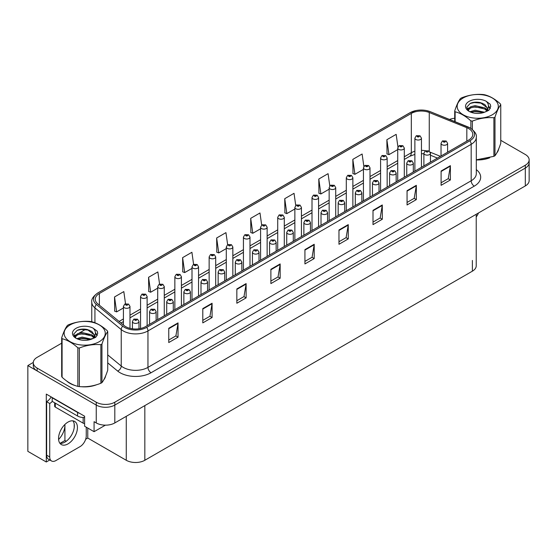 <?xml version="1.0" encoding="UTF-8"?>
<svg xmlns="http://www.w3.org/2000/svg" width="557" height="557" viewBox="0 0 557 557"><rect width="100%" height="100%" fill="white"/><g stroke="black" fill="none" stroke-linecap="round" stroke-linejoin="round"><path stroke-width="0.84" d="M49.796 459.971L46.294 461.997L46.294 394.098L84.608 416.218L84.608 426.223L94.077 431.689L94.077 421.684L96.243 422.937A13.131 7.582 0 0 0 114.812 422.937L525.307 185.941A13.131 7.582 0 0 0 529.15 180.579L529.15 162.714A13.131 7.582 0 0 1 525.307 168.075A13.131 7.582 0 0 0 529.15 162.714L529.15 159.852A13.131 7.582 0 0 0 525.307 154.491L500.757 140.322M105.398 425.158L94.077 431.689M61.681 343.189L37.131 357.364A13.131 7.582 0 0 0 33.288 362.725A13.131 7.582 0 0 0 37.131 368.08L96.243 402.21A13.131 7.582 0 0 0 114.812 402.21L114.812 405.071L525.307 168.075L114.812 405.071A13.131 7.582 0 0 1 96.243 405.071A13.131 7.582 0 0 0 114.812 405.071L114.812 422.937M46.294 461.997L27.85 451.344L27.85 365.58L96.243 405.071L37.131 370.941A13.131 7.582 0 0 1 33.288 365.58L33.288 362.725M33.295 362.433L27.85 365.58M476.228 214.271L476.228 265.807A13.131 7.582 180 0 1 472.385 271.168L144.834 460.277A13.131 7.582 180 0 1 126.265 460.277L87.762 438.053L87.762 428.048M74.206 427.588L74.206 424.072M87.762 438.053L85.66 439.264M60.01 443.358L64.925 440.517L66.199 441.255M58.596 439.473A14.009 8.083 120 0 0 64.925 425.151L64.487 424.9M64.925 440.517L64.925 425.151M66.729 381.023A21.006 12.129 0 0 0 69.848 383.32A21.006 12.129 0 0 0 75.453 385.639M468.702 128.604A14.009 8.083 180 0 1 472.802 134.321A14.009 8.083 180 0 1 468.702 140.037L145.481 326.646A14.009 8.083 180 0 1 124.107 325.567L97.802 303.878A14.009 8.083 180 0 1 95.268 299.241A14.009 8.083 180 0 1 99.369 293.518L411.324 113.412A14.009 8.083 180 0 1 429.259 112.507L466.829 127.699A14.009 8.083 180 0 1 468.702 128.604M469.941 127.887A15.756 9.1 0 0 0 467.838 126.871L430.269 111.679A15.756 9.1 0 0 0 426.481 110.558A15.756 9.1 0 0 0 415.975 110.558A15.756 9.1 0 0 0 410.084 112.702L98.129 292.808A15.756 9.1 0 0 0 96.368 304.456L122.672 326.144A15.756 9.1 0 0 0 146.721 327.363L469.941 140.754A15.756 9.1 0 0 0 469.941 127.887M168.757 328.254L168.757 342.548L178.038 337.187L178.038 322.893L168.757 328.254M168.757 340.014L175.908 335.885L178.003 323.373A3.502 2.019 -120 0 0 178.038 322.893M175.845 335.92L178.038 337.187M202.797 308.599L202.797 322.893L212.085 317.532L212.085 303.238L202.797 308.599M202.797 320.359L209.947 316.23L212.043 303.718A3.502 2.019 -120 0 0 212.085 303.238M209.885 316.265L212.085 317.532M236.843 288.944L236.843 303.238L246.124 297.884L246.124 283.59L236.843 288.944M236.843 300.703L243.994 296.575L246.09 284.063A3.502 2.019 -120 0 0 246.124 283.59M243.931 296.609L246.124 297.884M270.883 269.296L270.883 283.59L280.164 278.228L280.164 263.934L270.883 269.296M270.883 281.048L278.034 276.92L280.129 264.408A3.502 2.019 -120 0 0 280.164 263.934M277.971 276.961L280.164 278.228M441.095 171.02L441.095 185.314L450.383 179.953L450.383 165.659L441.095 171.02M441.095 182.78L448.246 178.651L450.341 166.132A3.502 2.019 -120 0 0 450.383 165.659M448.183 178.686L450.383 179.953M407.056 190.675L407.056 204.969L416.337 199.608L416.337 185.314L407.056 190.675M407.056 202.435L414.206 198.306L416.302 185.787A3.502 2.019 -120 0 0 416.337 185.314M414.143 198.341L416.337 199.608M373.009 210.33L373.009 224.624L382.297 219.263L382.297 204.969L373.009 210.33M373.009 222.09L380.159 217.961L382.255 205.442A3.502 2.019 -120 0 0 382.297 204.969M380.097 217.996L382.297 219.263M338.969 229.985L338.969 244.279L348.25 238.918L348.25 224.624L338.969 229.985M338.969 241.745L346.12 237.616L348.216 225.098A3.502 2.019 -120 0 0 348.25 224.624M346.057 237.651L348.25 238.918M304.923 249.64L304.923 263.934L314.211 258.573L314.211 244.279L304.923 249.64M304.923 261.393L312.073 257.271L314.169 244.753A3.502 2.019 -120 0 0 314.211 244.279M312.011 257.306L314.211 258.573M476.305 159.929A21.006 12.129 0 0 0 489.707 157.798M496.802 152.924A21.006 12.129 0 0 0 498.633 149.067M81.113 386.697A21.006 12.129 0 0 0 96.674 384.713M103.769 379.839A21.006 12.129 0 0 0 105.6 375.989M114.812 402.21L525.307 165.213A13.131 7.582 0 0 0 529.15 159.852M454.721 118.251A13.131 7.582 0 0 0 449.527 119.456M85.827 329.25L79.157 333.1M193.599 264.38L191.907 252.279L182.619 257.64L182.773 271.851M159.567 284.063L157.861 271.934L148.58 277.295L148.726 291.506M125.527 303.774L123.821 291.59L114.533 296.951L114.686 311.161M295.739 205.484L294.033 193.321L284.745 198.682L284.899 212.885M329.793 185.934L328.073 173.666L318.792 179.027L318.938 193.23M363.86 166.439L362.12 154.011L352.832 159.372L352.985 173.582M397.942 147.041L396.159 134.355L386.878 139.716L387.024 153.927M227.646 244.718L225.947 232.631L216.659 237.985L216.812 252.196M261.686 225.084L259.987 212.976L250.706 218.337L250.852 232.541M250.706 218.337L252.801 233.272L260.579 228.781M252.801 233.272L250.706 232.485M284.745 198.682L286.841 213.616L294.862 208.986M286.841 213.616L284.745 212.83M318.792 179.027L320.888 193.961L329.152 189.185M320.888 193.961L318.792 193.175M352.832 159.372L354.927 174.306L363.442 169.391M354.927 174.306L352.832 173.526M386.878 139.716L388.974 154.651L397.733 149.589M388.974 154.651L386.878 153.871M216.659 237.985L218.755 252.927L226.288 248.575M218.755 252.927L216.659 252.14M182.619 257.64L184.715 272.575L191.998 268.377M184.715 272.575L182.619 271.795M148.58 277.295L150.675 292.23L157.708 288.171M150.675 292.23L148.58 291.45M114.533 296.951L116.629 311.885L123.417 307.972M116.629 311.885L114.533 311.105M129.983 328.338L129.983 306.42A3.279 1.894 180 0 1 127.95 308.167A3.279 1.894 180 0 1 124.378 307.756A3.279 1.894 180 0 1 123.417 306.42L124.726 304.143A2.186 1.316 57.8 0 1 125.889 304.206A1.093 0.634 0 0 0 125.924 305.076A1.093 0.634 0 0 0 127.469 305.076A1.093 0.634 0 0 0 127.469 304.185A1.093 0.634 0 0 0 125.959 304.164L126.404 304.442M125.959 304.164A2.186 1.205 -117.9 0 0 124.935 304.018A2.186 1.205 -117.9 0 0 124.838 304.08M126.376 304.804L125.889 304.206M126.39 304.811L126.376 304.463M138.985 328.769L138.985 321.514A3.279 1.894 180 0 1 136.959 323.269A3.279 1.894 180 0 1 133.381 322.858A3.279 1.894 180 0 1 132.42 321.514L133.729 319.238A2.186 1.316 57.8 0 1 134.898 319.3A1.093 0.634 0 0 0 134.926 320.178A1.093 0.634 0 0 0 136.479 320.178A1.093 0.634 0 0 0 136.479 319.286A1.093 0.634 0 0 0 134.961 319.265L136.138 319.732L135.393 319.906L134.898 319.3M135.407 319.913L135.407 319.544M134.961 319.265A2.186 1.205 -117.9 0 0 133.938 319.119A2.186 1.205 -117.9 0 0 133.847 319.182M135.393 319.906L135.379 319.558M147.125 325.699L147.125 296.519A3.279 1.894 180 0 1 145.099 298.274A3.279 1.894 180 0 1 141.52 297.863A3.279 1.894 180 0 1 140.559 296.519L141.868 294.242A2.186 1.316 57.8 0 1 143.038 294.305A1.093 0.634 0 0 0 143.065 295.182A1.093 0.634 0 0 0 144.618 295.182A1.093 0.634 0 0 0 144.618 294.284A1.093 0.634 0 0 0 143.1 294.27L144.277 294.737L143.532 294.911L143.038 294.305M143.1 294.27A2.186 1.205 -117.9 0 0 142.077 294.117A2.186 1.205 -117.9 0 0 141.986 294.18M164.273 315.798L164.273 286.618A3.279 1.894 180 0 1 162.24 288.373A3.279 1.894 180 0 1 158.668 287.962A3.279 1.894 180 0 1 157.708 286.618L159.017 284.342A2.186 1.316 57.8 0 1 160.179 284.411A1.093 0.634 0 0 0 160.214 285.281A1.093 0.634 0 0 0 161.76 285.281A1.093 0.634 0 0 0 161.76 284.39A1.093 0.634 0 0 0 160.249 284.369L160.695 284.648M160.249 284.369A2.186 1.205 -117.9 0 0 159.225 284.223A2.186 1.205 -117.9 0 0 159.128 284.286M160.667 285.003L160.179 284.411M160.681 285.017L160.667 284.662M181.415 305.904L181.415 276.725A3.279 1.894 180 0 1 179.389 278.472A3.279 1.894 180 0 1 175.81 278.061A3.279 1.894 180 0 1 174.849 276.725L176.158 274.448A2.186 1.316 57.8 0 1 177.328 274.51A1.093 0.634 0 0 0 177.356 275.381A1.093 0.634 0 0 0 178.908 275.381A1.093 0.634 0 0 0 178.908 274.49A1.093 0.634 0 0 0 177.391 274.469L177.836 274.747M177.391 274.469A2.186 1.205 -117.9 0 0 176.367 274.322A2.186 1.205 -117.9 0 0 176.277 274.385M177.808 274.768L177.328 274.51M156.127 320.498L156.127 311.621A3.279 1.894 180 0 1 154.101 313.368A3.279 1.894 180 0 1 150.529 312.957A3.279 1.894 180 0 1 149.568 311.621L150.877 309.337A2.186 1.316 57.8 0 1 152.04 309.407A1.093 0.634 0 0 0 152.075 310.277A1.093 0.634 0 0 0 153.621 310.277A1.093 0.634 0 0 0 153.621 309.386A1.093 0.634 0 0 0 152.11 309.365L152.555 309.643M152.11 309.365A2.186 1.205 -117.9 0 0 151.086 309.219A2.186 1.205 -117.9 0 0 150.989 309.281M152.527 310.005L152.04 309.407M152.541 310.012L152.527 309.664M173.276 310.597L173.276 301.72A3.279 1.894 180 0 1 171.25 303.468A3.279 1.894 180 0 1 167.671 303.057A3.279 1.894 180 0 1 166.71 301.72L168.019 299.443A2.186 1.316 57.8 0 1 169.189 299.506A1.093 0.634 0 0 0 169.217 300.376A1.093 0.634 0 0 0 170.769 300.376A1.093 0.634 0 0 0 170.769 299.485A1.093 0.634 0 0 0 169.251 299.464L170.428 299.931L169.683 300.112L169.189 299.506M169.697 300.119L169.697 299.75M169.251 299.464A2.186 1.205 -117.9 0 0 168.228 299.318A2.186 1.205 -117.9 0 0 168.137 299.381M169.683 300.112L169.669 299.763M190.417 300.703L190.417 291.819A3.279 1.894 180 0 1 188.391 293.574A3.279 1.894 180 0 1 184.82 293.163A3.279 1.894 180 0 1 183.859 291.819L185.168 289.543A2.186 1.316 57.8 0 1 186.33 289.605A1.093 0.634 0 0 0 186.365 290.482A1.093 0.634 0 0 0 187.911 290.482A1.093 0.634 0 0 0 187.911 289.584A1.093 0.634 0 0 0 186.4 289.57L187.577 290.037L186.832 290.211L186.33 289.605M186.846 290.218L186.846 289.849M186.4 289.57A2.186 1.205 -117.9 0 0 185.377 289.424A2.186 1.205 -117.9 0 0 185.279 289.48M207.566 290.803L207.566 281.926A3.279 1.894 180 0 1 205.54 283.673A3.279 1.894 180 0 1 201.961 283.262A3.279 1.894 180 0 1 201 281.926L202.309 279.642A2.186 1.316 57.8 0 1 203.479 279.711A1.093 0.634 0 0 0 203.507 280.582A1.093 0.634 0 0 0 205.06 280.582A1.093 0.634 0 0 0 205.06 279.691A1.093 0.634 0 0 0 203.542 279.67L204.718 280.136L203.973 280.317L203.479 279.711M203.987 280.324L203.987 279.948M203.542 279.67A2.186 1.205 -117.9 0 0 202.518 279.523A2.186 1.205 -117.9 0 0 202.421 279.586M203.973 280.317L203.959 279.962M478.477 212.976A8.752 5.055 -60 0 1 476.228 216.903M67.989 443.894A13.347 7.707 120 0 0 76.713 432.135A13.347 7.707 120 0 0 74.666 421.433A13.347 7.707 120 0 0 67.989 422.095A13.347 7.707 120 0 0 59.272 433.861A13.347 7.707 120 0 0 61.312 444.556A13.347 7.707 120 0 0 67.989 443.894M72.932 420.855A13.347 7.707 -60 0 1 73.134 431.772A13.347 7.707 -60 0 1 64.897 442.112A13.347 7.707 -60 0 1 59.947 443.351M86.251 427.17L86.251 435.894A8.752 5.055 -60 0 1 80.062 446.61L55.923 460.548A8.752 5.055 -60 0 1 51.543 460.98A8.752 5.055 -60 0 1 49.733 456.977L49.733 403.512L46.635 401.729A8.752 5.055 120 0 0 51.133 396.89M52.274 401.409A8.752 5.055 -60 0 1 49.733 403.512M51.543 460.98L48.445 459.198A8.752 5.055 -60 0 1 46.635 455.187L46.635 401.729M79.56 413.308A8.752 5.055 180 0 1 77.583 412.445L52.205 397.795A8.752 5.055 0 0 0 52.469 397.663M77.583 412.445L77.583 416.023A8.752 5.055 0 0 0 84.608 417.478M52.205 397.795L52.205 401.367L77.583 416.023M497.909 150.731A20.79 12.003 180 0 1 497.686 151.205M487.626 158.39A20.79 12.003 180 0 1 477.029 159.824M104.876 377.646A20.79 12.003 180 0 1 104.646 378.126M94.586 385.305A20.79 12.003 180 0 1 83.989 386.739M72.863 384.615A20.79 12.003 180 0 1 70.001 383.237A20.79 12.003 180 0 1 68.114 381.984M54.663 402.788L54.663 406.192A2.186 1.26 0 0 0 55.303 407.09L83.153 423.167A2.186 1.26 0 0 0 84.608 423.536M463.194 97.976A20.567 11.878 -0 0 0 463.194 114.777A20.567 11.878 -0 0 0 492.284 114.777A20.567 11.878 -0 0 0 492.284 97.976A20.567 11.878 -0 0 0 463.194 97.976M476.305 159.831L493.892 156.343A23.631 13.647 -0 0 0 494.449 156.037A23.631 13.647 -0 0 0 494.985 155.709C496.9 153.314 498.821 149.179 500.757 143.288L500.757 104.723A23.631 13.647 -0 0 0 500.353 103.86C495.089 99.09 489.84 96.055 484.597 94.76A23.631 13.647 -0 0 0 483.1 94.53C475.901 93.917 468.729 95.024 461.579 97.858A23.631 13.647 -0 0 0 461.029 98.171A23.631 13.647 -0 0 0 460.486 98.492C458.557 100.921 456.636 105.064 454.721 110.92A23.631 13.647 -0 0 0 455.125 111.783L455.125 121.718M470.874 128.395L470.874 120.876C465.61 116.107 460.361 113.078 455.125 111.783M470.874 120.876A23.631 13.647 -0 0 0 472.371 121.106L472.371 129.482M493.892 156.343L493.892 117.778C486.748 117.158 479.577 118.265 472.371 121.106M493.892 117.778A23.631 13.647 -0 0 0 494.449 117.471A23.631 13.647 -0 0 0 494.985 117.144L494.985 155.709M484.548 112.256L475.149 110.182L469.816 111.755M483.232 112.681L475.149 111.316L471.013 112.27M487.117 110.272L484.813 107.891L475.149 105.642L470.665 106.756L468.075 108.97L467.734 110.168M486.748 110.836L484.813 109.026L475.149 106.777L470.665 107.891L467.936 110.39M485.864 111.818L487.403 109.687L487.744 108.19L480.238 102.599C476.5 101.834 473.165 102.098 470.247 103.393L466.724 107.229L469.091 111.344M487.215 111.226L487.744 109.088M487.709 108.636L484.813 104.486L480.503 102.648M469.091 101.381A12.226 7.06 -0 0 0 469.091 111.365A12.226 7.06 -0 0 0 484.374 112.305L489.143 109.994L490.752 106.373L490.202 104.215L486.198 101.277A12.226 7.06 -0 0 0 469.091 101.381M486.198 101.277C488.74 103.867 489.143 106.665 487.403 109.687M454.721 121.558L454.721 110.92M500.757 104.723C498.842 107.118 496.921 111.261 494.985 117.144M482.334 112.305L474.369 111.623L471.201 112.201M488.155 110.69L487.598 110.244M487.264 110.001L486.693 109.625M482.334 107.766L474.369 107.083L471.201 107.661M468.138 108.859L467.198 109.437M490.146 108.643L488.468 106.436M482.369 103.233L474.369 102.544L470.108 103.456M490.752 106.484L490.202 104.215M488.524 110.453L487.702 109.75M487.452 109.569L485.495 108.399M468.903 107.905L466.989 109.019M490.285 108.371L488.468 105.865M70.154 324.898A20.567 11.878 -0 0 0 70.154 341.692A20.567 11.878 -0 0 0 99.243 341.692A20.567 11.878 -0 0 0 99.243 324.898A20.567 11.878 -0 0 0 70.154 324.898M67.989 325.086A23.631 13.647 -0 0 0 67.453 325.413C65.517 327.836 63.595 331.979 61.681 337.834A23.631 13.647 -0 0 0 62.085 338.698L62.085 377.263C67.32 382.018 72.577 385.054 77.841 386.363A23.631 13.647 -0 0 0 79.338 386.593C86.481 387.219 93.653 386.105 100.859 383.265A23.631 13.647 -0 0 0 101.416 382.951A23.631 13.647 -0 0 0 101.952 382.631C103.867 380.236 105.788 376.093 107.717 370.203L107.717 331.638A23.631 13.647 -0 0 0 107.32 330.774C102.049 326.005 96.8 322.976 91.564 321.681A23.631 13.647 -0 0 0 90.067 321.452C82.861 320.832 75.689 321.946 68.546 324.78A23.631 13.647 -0 0 0 67.989 325.086M77.841 386.363L77.841 347.798C72.577 343.021 67.32 339.993 62.085 338.698M77.841 347.798A23.631 13.647 -0 0 0 79.338 348.028L79.338 386.593M100.859 383.265L100.859 344.699C93.715 344.073 86.537 345.18 79.338 348.028M100.859 344.699A23.631 13.647 -0 0 0 101.416 344.386A23.631 13.647 -0 0 0 101.952 344.066L101.952 382.631M61.681 337.834L61.681 376.4A23.631 13.647 -0 0 0 62.085 377.263M91.508 339.178L82.109 337.096L76.782 338.67M90.199 339.603L82.109 338.231L77.98 339.192M94.077 337.187L91.773 334.813L82.109 332.557L77.625 333.678L75.035 335.885L74.701 337.089M93.708 337.751L91.773 335.948L82.109 333.692L77.625 334.813L74.903 337.312M92.831 338.733L94.37 336.602L94.704 335.112L87.205 329.514C83.459 328.755 80.131 329.02 77.214 330.308L73.691 334.151L76.058 338.259A12.226 7.06 -0 0 0 91.341 339.22L96.11 336.908L97.712 333.295L97.169 331.137L93.158 328.191A12.226 7.06 -0 0 0 76.051 328.303A12.226 7.06 -0 0 0 76.051 338.287M94.175 338.141L94.704 336.01M94.676 335.558L91.773 331.408L87.463 329.563M93.158 328.191C95.707 330.781 96.11 333.587 94.37 336.602M107.717 331.638C105.802 334.033 103.88 338.176 101.952 344.066M89.301 339.22L81.336 338.538L78.161 339.116M95.122 337.612L94.565 337.159M94.224 336.915L93.653 336.546M89.301 334.68L81.336 333.998L78.161 334.576M75.098 335.774L74.165 336.351M97.113 335.558L95.435 333.351M89.336 330.155L81.336 329.466L77.068 330.378M97.712 333.406L97.169 331.137M95.484 337.375L94.662 336.672M94.418 336.484L92.455 335.314M75.87 334.827L73.956 335.934M97.245 335.286L95.428 332.78M198.557 296.004L198.557 266.824A3.279 1.894 180 0 1 196.53 268.578A3.279 1.894 180 0 1 192.959 268.168A3.279 1.894 180 0 1 191.998 266.824L193.307 264.547A2.186 1.316 57.8 0 1 194.47 264.61A1.093 0.634 0 0 0 194.504 265.487A1.093 0.634 0 0 0 196.05 265.487A1.093 0.634 0 0 0 196.05 264.589A1.093 0.634 0 0 0 194.539 264.575L195.716 265.035L194.971 265.216L194.47 264.61M194.985 265.223L194.985 264.853M194.539 264.575A2.186 1.205 -117.9 0 0 193.516 264.422A2.186 1.205 -117.9 0 0 193.418 264.484M215.705 286.103L215.705 256.923A3.279 1.894 180 0 1 213.679 258.678A3.279 1.894 180 0 1 210.1 258.267A3.279 1.894 180 0 1 209.14 256.923L210.449 254.646A2.186 1.316 57.8 0 1 211.618 254.709A1.093 0.634 0 0 0 211.646 255.586A1.093 0.634 0 0 0 213.199 255.586A1.093 0.634 0 0 0 213.199 254.695A1.093 0.634 0 0 0 211.681 254.674L212.858 255.141L212.113 255.315L211.618 254.709M211.681 254.674A2.186 1.205 -117.9 0 0 210.657 254.528A2.186 1.205 -117.9 0 0 210.567 254.591M232.847 276.202L232.847 247.03A3.279 1.894 180 0 1 230.821 248.777A3.279 1.894 180 0 1 227.249 248.366A3.279 1.894 180 0 1 226.288 247.03L227.597 244.746A2.186 1.316 57.8 0 1 228.76 244.815A1.093 0.634 0 0 0 228.795 245.686A1.093 0.634 0 0 0 230.34 245.686A1.093 0.634 0 0 0 230.34 244.795A1.093 0.634 0 0 0 228.83 244.774L229.275 245.052M228.83 244.774A2.186 1.205 -117.9 0 0 227.806 244.627A2.186 1.205 -117.9 0 0 227.709 244.69M229.247 245.414L228.76 244.815M229.261 245.421L229.247 245.073M224.708 280.902L224.708 272.025A3.279 1.894 180 0 1 222.682 273.772A3.279 1.894 180 0 1 219.11 273.362A3.279 1.894 180 0 1 218.149 272.025L219.458 269.748A2.186 1.316 57.8 0 1 220.621 269.811A1.093 0.634 0 0 0 220.656 270.681A1.093 0.634 0 0 0 222.201 270.681A1.093 0.634 0 0 0 222.201 269.79A1.093 0.634 0 0 0 220.69 269.769L221.136 270.048M220.69 269.769A2.186 1.205 -117.9 0 0 219.667 269.623A2.186 1.205 -117.9 0 0 219.569 269.685M221.108 270.41L220.621 269.811M221.122 270.417L221.108 270.068M241.856 271.008L241.856 262.124A3.279 1.894 180 0 1 239.83 263.879A3.279 1.894 180 0 1 236.252 263.468A3.279 1.894 180 0 1 235.291 262.124L236.6 259.847A2.186 1.316 57.8 0 1 237.769 259.91A1.093 0.634 0 0 0 237.797 260.787A1.093 0.634 0 0 0 239.35 260.787A1.093 0.634 0 0 0 239.35 259.889A1.093 0.634 0 0 0 237.832 259.875L239.009 260.342L238.264 260.516L237.769 259.91M238.278 260.523L238.278 260.154M237.832 259.875A2.186 1.205 -117.9 0 0 236.809 259.722A2.186 1.205 -117.9 0 0 236.711 259.785M238.264 260.516L238.25 260.168M258.998 261.108L258.998 252.224A3.279 1.894 180 0 1 256.972 253.978A3.279 1.894 180 0 1 253.4 253.567A3.279 1.894 180 0 1 252.432 252.224L253.748 249.947A2.186 1.316 57.8 0 1 254.911 250.016A1.093 0.634 0 0 0 254.946 250.887A1.093 0.634 0 0 0 256.492 250.887A1.093 0.634 0 0 0 256.492 249.996A1.093 0.634 0 0 0 254.981 249.975L255.419 250.253M254.981 249.975A2.186 1.205 -117.9 0 0 253.957 249.828A2.186 1.205 -117.9 0 0 253.86 249.891M255.398 250.608L254.911 250.016M255.412 250.615L255.398 250.267M249.996 266.309L249.996 237.129A3.279 1.894 180 0 1 247.969 238.876A3.279 1.894 180 0 1 244.391 238.466A3.279 1.894 180 0 1 243.43 237.129L244.739 234.852A2.186 1.316 57.8 0 1 245.909 234.915A1.093 0.634 0 0 0 245.936 235.785A1.093 0.634 0 0 0 247.489 235.785A1.093 0.634 0 0 0 247.489 234.894A1.093 0.634 0 0 0 245.971 234.873L247.148 235.339L246.403 235.52L245.909 234.915M245.971 234.873A2.186 1.205 -117.9 0 0 244.948 234.727A2.186 1.205 -117.9 0 0 244.85 234.789M267.137 256.408L267.137 227.228A3.279 1.894 180 0 1 265.111 228.983A3.279 1.894 180 0 1 261.539 228.572A3.279 1.894 180 0 1 260.579 227.228L261.887 224.951A2.186 1.316 57.8 0 1 263.05 225.014A1.093 0.634 0 0 0 263.085 225.891A1.093 0.634 0 0 0 264.631 225.891A1.093 0.634 0 0 0 264.631 224.993A1.093 0.634 0 0 0 263.12 224.979L263.558 225.258M263.12 224.979A2.186 1.205 -117.9 0 0 262.096 224.833A2.186 1.205 -117.9 0 0 261.999 224.889M263.538 225.613L263.05 225.014M263.552 225.62L263.538 225.272M284.286 246.507L284.286 217.334A3.279 1.894 180 0 1 282.26 219.082A3.279 1.894 180 0 1 278.681 218.671A3.279 1.894 180 0 1 277.72 217.334L279.029 215.051A2.186 1.316 57.8 0 1 280.199 215.12A1.093 0.634 0 0 0 280.227 215.991A1.093 0.634 0 0 0 281.779 215.991A1.093 0.634 0 0 0 281.779 215.099A1.093 0.634 0 0 0 280.262 215.079L280.707 215.357M280.262 215.079A2.186 1.205 -117.9 0 0 279.238 214.932A2.186 1.205 -117.9 0 0 279.141 214.995M280.679 215.712L280.199 215.12M280.693 215.726L280.679 215.371M301.428 236.614L301.428 207.434A3.279 1.894 180 0 1 299.401 209.181A3.279 1.894 180 0 1 295.83 208.771A3.279 1.894 180 0 1 294.862 207.434L296.178 205.157A2.186 1.316 57.8 0 1 297.341 205.22A1.093 0.634 0 0 0 297.375 206.09A1.093 0.634 0 0 0 298.921 206.09A1.093 0.634 0 0 0 298.921 205.199A1.093 0.634 0 0 0 297.41 205.178L298.587 205.644L297.835 205.825L297.341 205.22M297.849 205.832L297.849 205.456M297.41 205.178A2.186 1.205 -117.9 0 0 296.387 205.032A2.186 1.205 -117.9 0 0 296.289 205.094M297.835 205.825L297.828 205.477M318.576 226.713L318.576 197.533A3.279 1.894 180 0 1 316.55 199.288A3.279 1.894 180 0 1 312.971 198.877A3.279 1.894 180 0 1 312.011 197.533L313.319 195.256A2.186 1.316 57.8 0 1 314.489 195.319A1.093 0.634 0 0 0 314.517 196.196A1.093 0.634 0 0 0 316.07 196.196A1.093 0.634 0 0 0 316.07 195.298A1.093 0.634 0 0 0 314.552 195.284L315.728 195.751L314.983 195.925L314.489 195.319M314.552 195.284A2.186 1.205 -117.9 0 0 313.528 195.131A2.186 1.205 -117.9 0 0 313.431 195.194M276.147 251.207L276.147 242.33A3.279 1.894 180 0 1 274.121 244.077A3.279 1.894 180 0 1 270.542 243.667A3.279 1.894 180 0 1 269.581 242.33L270.89 240.053A2.186 1.316 57.8 0 1 272.06 240.116A1.093 0.634 0 0 0 272.088 240.986A1.093 0.634 0 0 0 273.64 240.986A1.093 0.634 0 0 0 273.64 240.095A1.093 0.634 0 0 0 272.122 240.074L273.299 240.54L272.554 240.721L272.06 240.116M272.568 240.728L272.568 240.352M272.122 240.074A2.186 1.205 -117.9 0 0 271.099 239.928A2.186 1.205 -117.9 0 0 271.001 239.99M272.554 240.721L272.54 240.373M293.288 241.313L293.288 232.429A3.279 1.894 180 0 1 291.262 234.184A3.279 1.894 180 0 1 287.69 233.766A3.279 1.894 180 0 1 286.723 232.429L288.039 230.152A2.186 1.316 57.8 0 1 289.201 230.215A1.093 0.634 0 0 0 289.236 231.092A1.093 0.634 0 0 0 290.782 231.092A1.093 0.634 0 0 0 290.782 230.194A1.093 0.634 0 0 0 289.271 230.18L290.448 230.64L289.696 230.821L289.201 230.215M289.71 230.828L289.71 230.459M289.271 230.18A2.186 1.205 -117.9 0 0 288.248 230.027A2.186 1.205 -117.9 0 0 288.15 230.09M310.437 231.413L310.437 222.528A3.279 1.894 180 0 1 308.411 224.283A3.279 1.894 180 0 1 304.832 223.872A3.279 1.894 180 0 1 303.871 222.528L305.18 220.252A2.186 1.316 57.8 0 1 306.35 220.314A1.093 0.634 0 0 0 306.378 221.192A1.093 0.634 0 0 0 307.93 221.192A1.093 0.634 0 0 0 307.93 220.3A1.093 0.634 0 0 0 306.413 220.28L307.589 220.746L306.844 220.92L306.35 220.314M306.858 220.927L306.858 220.558M306.413 220.28A2.186 1.205 -117.9 0 0 305.389 220.133A2.186 1.205 -117.9 0 0 305.292 220.196M306.844 220.92L306.83 220.572M327.579 221.512L327.579 212.635A3.279 1.894 180 0 1 325.553 214.382A3.279 1.894 180 0 1 321.981 213.972A3.279 1.894 180 0 1 321.013 212.635L322.322 210.351A2.186 1.316 57.8 0 1 323.492 210.421A1.093 0.634 0 0 0 323.526 211.291A1.093 0.634 0 0 0 325.072 211.291A1.093 0.634 0 0 0 325.072 210.4A1.093 0.634 0 0 0 323.561 210.379L324 210.657M323.561 210.379A2.186 1.205 -117.9 0 0 322.538 210.233A2.186 1.205 -117.9 0 0 322.44 210.295M323.979 211.019L323.492 210.421M323.986 211.026L323.979 210.671M344.727 211.611L344.727 202.734A3.279 1.894 180 0 1 342.701 204.482A3.279 1.894 180 0 1 339.122 204.071A3.279 1.894 180 0 1 338.162 202.734L339.471 200.457A2.186 1.316 57.8 0 1 340.64 200.52A1.093 0.634 0 0 0 340.668 201.39A1.093 0.634 0 0 0 342.221 201.39A1.093 0.634 0 0 0 342.221 200.499A1.093 0.634 0 0 0 340.703 200.478L341.88 200.945L341.135 201.126L340.64 200.52M341.149 201.133L341.149 200.764M340.703 200.478A2.186 1.205 -117.9 0 0 339.679 200.332A2.186 1.205 -117.9 0 0 339.582 200.395M341.135 201.126L341.121 200.778M335.718 216.812L335.718 187.632A3.279 1.894 180 0 1 333.692 189.387A3.279 1.894 180 0 1 330.12 188.976A3.279 1.894 180 0 1 329.152 187.632L330.461 185.356A2.186 1.316 57.8 0 1 331.631 185.425A1.093 0.634 0 0 0 331.666 186.296A1.093 0.634 0 0 0 333.211 186.296A1.093 0.634 0 0 0 333.211 185.404A1.093 0.634 0 0 0 331.7 185.384L332.877 185.85L332.125 186.024L331.631 185.425M332.139 186.038L332.139 185.662M331.7 185.384A2.186 1.205 -117.9 0 0 330.677 185.237A2.186 1.205 -117.9 0 0 330.58 185.3M352.866 206.919L352.866 177.739A3.279 1.894 180 0 1 350.84 179.486A3.279 1.894 180 0 1 347.262 179.076A3.279 1.894 180 0 1 346.301 177.739L347.61 175.462A2.186 1.316 57.8 0 1 348.779 175.525A1.093 0.634 0 0 0 348.807 176.395A1.093 0.634 0 0 0 350.36 176.395A1.093 0.634 0 0 0 350.36 175.504A1.093 0.634 0 0 0 348.842 175.483L350.019 175.949L349.274 176.13L348.779 175.525M348.842 175.483A2.186 1.205 -117.9 0 0 347.819 175.337A2.186 1.205 -117.9 0 0 347.721 175.399M370.008 197.018L370.008 167.838A3.279 1.894 180 0 1 367.982 169.593A3.279 1.894 180 0 1 364.41 169.175A3.279 1.894 180 0 1 363.442 167.838L364.751 165.561A2.186 1.316 57.8 0 1 365.921 165.624A1.093 0.634 0 0 0 365.956 166.501A1.093 0.634 0 0 0 367.502 166.501A1.093 0.634 0 0 0 367.502 165.603A1.093 0.634 0 0 0 365.991 165.589L367.167 166.049L366.415 166.23L365.921 165.624M366.429 166.237L366.429 165.868M365.991 165.589A2.186 1.205 -117.9 0 0 364.967 165.436A2.186 1.205 -117.9 0 0 364.87 165.499M366.415 166.23L366.409 165.882M387.157 187.117L387.157 157.937A3.279 1.894 180 0 1 385.131 159.692A3.279 1.894 180 0 1 381.552 159.281A3.279 1.894 180 0 1 380.591 157.937L381.9 155.661A2.186 1.316 57.8 0 1 383.07 155.723A1.093 0.634 0 0 0 383.098 156.601A1.093 0.634 0 0 0 384.643 156.601A1.093 0.634 0 0 0 384.643 155.709A1.093 0.634 0 0 0 383.132 155.688L383.578 155.967M383.132 155.688A2.186 1.205 -117.9 0 0 382.109 155.542A2.186 1.205 -117.9 0 0 382.011 155.605M383.55 156.322L383.07 155.723M383.564 156.329L383.55 155.981M404.298 177.217L404.298 148.044A3.279 1.894 180 0 1 402.272 149.791A3.279 1.894 180 0 1 398.694 149.38A3.279 1.894 180 0 1 397.733 148.044L399.042 145.76A2.186 1.316 57.8 0 1 400.211 145.83A1.093 0.634 0 0 0 400.246 146.7A1.093 0.634 0 0 0 401.792 146.7A1.093 0.634 0 0 0 401.792 145.809A1.093 0.634 0 0 0 400.281 145.788L401.458 146.254L400.706 146.435L400.211 145.83M400.72 146.442L400.72 146.066M400.281 145.788A2.186 1.205 -117.9 0 0 399.258 145.642A2.186 1.205 -117.9 0 0 399.16 145.704M400.706 146.435L400.699 146.08M421.447 167.323L421.447 138.143A3.279 1.894 180 0 1 419.421 139.891A3.279 1.894 180 0 1 415.842 139.48A3.279 1.894 180 0 1 414.881 138.143L416.19 135.866A2.186 1.316 57.8 0 1 417.353 135.929A1.093 0.634 0 0 0 417.388 136.799A1.093 0.634 0 0 0 418.934 136.799A1.093 0.634 0 0 0 418.934 135.908A1.093 0.634 0 0 0 417.423 135.887L418.599 136.354L417.854 136.535L417.353 135.929M417.423 135.887A2.186 1.205 -117.9 0 0 416.399 135.741A2.186 1.205 -117.9 0 0 416.302 135.804M361.869 201.718L361.869 192.833A3.279 1.894 180 0 1 359.843 194.588A3.279 1.894 180 0 1 356.264 194.177A3.279 1.894 180 0 1 355.303 192.833L356.612 190.557A2.186 1.316 57.8 0 1 357.782 190.619A1.093 0.634 0 0 0 357.817 191.497A1.093 0.634 0 0 0 359.362 191.497A1.093 0.634 0 0 0 359.362 190.598A1.093 0.634 0 0 0 357.852 190.585L358.29 190.863M357.852 190.585A2.186 1.205 -117.9 0 0 356.828 190.438A2.186 1.205 -117.9 0 0 356.731 190.494M358.269 191.218L357.782 190.619M358.276 191.225L358.269 190.877M379.018 191.817L379.018 182.94A3.279 1.894 180 0 1 376.992 184.687A3.279 1.894 180 0 1 373.413 184.276A3.279 1.894 180 0 1 372.452 182.94L373.761 180.656A2.186 1.316 57.8 0 1 374.924 180.726A1.093 0.634 0 0 0 374.958 181.596A1.093 0.634 0 0 0 376.504 181.596A1.093 0.634 0 0 0 376.504 180.705A1.093 0.634 0 0 0 374.993 180.684L376.17 181.15L375.425 181.331L374.924 180.726M375.439 181.338L375.439 180.962M374.993 180.684A2.186 1.205 -117.9 0 0 373.97 180.538A2.186 1.205 -117.9 0 0 373.872 180.6M396.159 181.916L396.159 173.039A3.279 1.894 180 0 1 394.133 174.787A3.279 1.894 180 0 1 390.554 174.376A3.279 1.894 180 0 1 389.594 173.039L390.903 170.762A2.186 1.316 57.8 0 1 392.072 170.825A1.093 0.634 0 0 0 392.107 171.695A1.093 0.634 0 0 0 393.653 171.695A1.093 0.634 0 0 0 393.653 170.804A1.093 0.634 0 0 0 392.142 170.783L393.319 171.25L392.567 171.431L392.072 170.825M392.581 171.438L392.581 171.062M392.142 170.783A2.186 1.205 -117.9 0 0 391.118 170.637A2.186 1.205 -117.9 0 0 391.021 170.7M413.308 172.022L413.308 163.138A3.279 1.894 180 0 1 411.282 164.893A3.279 1.894 180 0 1 407.703 164.482A3.279 1.894 180 0 1 406.742 163.138L408.051 160.862A2.186 1.316 57.8 0 1 409.214 160.924A1.093 0.634 0 0 0 409.249 161.802A1.093 0.634 0 0 0 410.794 161.802A1.093 0.634 0 0 0 410.794 160.903A1.093 0.634 0 0 0 409.284 160.889L410.46 161.349L409.715 161.53L409.214 160.924M409.729 161.537L409.729 161.168M409.284 160.889A2.186 1.205 -117.9 0 0 408.26 160.736A2.186 1.205 -117.9 0 0 408.163 160.799M409.715 161.53L409.701 161.182M430.45 162.122L430.45 153.238A3.279 1.894 180 0 1 428.424 154.992A3.279 1.894 180 0 1 424.845 154.581A3.279 1.894 180 0 1 423.884 153.238L425.193 150.961A2.186 1.316 57.8 0 1 426.363 151.024A1.093 0.634 0 0 0 426.397 151.901A1.093 0.634 0 0 0 427.943 151.901A1.093 0.634 0 0 0 427.943 151.01A1.093 0.634 0 0 0 426.432 150.989L426.871 151.267M426.432 150.989A2.186 1.205 -117.9 0 0 425.409 150.843A2.186 1.205 -117.9 0 0 425.311 150.905M426.843 151.622L426.363 151.024M426.857 151.629L426.843 151.281M447.598 152.221L447.598 143.344A3.279 1.894 180 0 1 445.572 145.092A3.279 1.894 180 0 1 441.993 144.681A3.279 1.894 180 0 1 441.033 143.344L442.342 141.06A2.186 1.316 57.8 0 1 443.504 141.13A1.093 0.634 0 0 0 443.539 142A1.093 0.634 0 0 0 445.085 142A1.093 0.634 0 0 0 445.085 141.109A1.093 0.634 0 0 0 443.574 141.088L444.751 141.555L444.006 141.736L443.504 141.13M444.02 141.743L444.02 141.367M443.574 141.088A2.186 1.205 -117.9 0 0 442.55 140.942A2.186 1.205 -117.9 0 0 442.453 141.005M444.006 141.736L443.992 141.387M525.307 185.941L525.307 165.213M96.243 422.937L96.243 402.21M144.834 460.277L144.834 405.607M472.385 271.168L472.385 260.446M126.265 460.277L126.265 416.323M476.305 169.62A21.883 12.637 180 0 1 474.272 186.135L151.051 372.744A4.379 2.527 60 0 1 147.96 367.383L471.173 180.774A17.504 10.11 0 0 0 476.305 173.631L476.305 137.182A17.504 10.11 180 0 1 471.173 144.326A4.379 2.527 -120 0 0 469.941 140.754M151.051 372.744A21.883 12.637 180 0 1 120.103 372.744A21.883 12.637 180 0 1 117.652 371.059L107.717 362.865M122.672 326.144A4.379 2.924 129.5 0 0 121.238 329.584L121.238 366.033A17.504 10.11 0 0 0 123.201 367.383A17.504 10.11 0 0 0 147.96 367.383L147.96 330.935A17.504 10.11 180 0 1 121.238 329.584L94.934 307.896A17.504 10.11 180 0 1 91.766 302.096L91.766 321.737M415.975 110.558L409.757 112.841A4.379 2.527 60 0 1 410.084 112.702M98.129 292.808A4.379 2.527 -120 0 0 97.802 292.947C93.235 296.247 91.223 299.297 91.766 302.096M96.368 304.456A4.379 2.924 129.5 0 0 94.934 307.896L94.934 322.761M146.721 327.363A4.379 2.527 60 0 1 147.96 330.935L471.173 144.326L471.173 180.774A4.379 2.527 60 0 0 474.272 186.135M87.658 340.146A21.883 12.637 180 0 1 88.103 338.928M37.131 368.08L37.131 370.941M94.934 335.53L94.934 337.723M91.766 338.545A17.504 10.11 0 0 0 91.794 339.088M107.717 354.886L121.238 366.033A4.379 2.924 -50.5 0 1 117.652 371.059M99.369 293.518L99.369 305.173M466.829 127.699L466.829 141.116M429.259 112.507L429.259 151.038M440.455 156.343L430.234 152.214M425.576 150.759A14.009 8.083 0 0 0 421.447 150.355M414.881 151.232A14.009 8.083 0 0 0 411.324 152.722L404.298 156.782M411.324 113.412L411.324 152.722A7.875 4.547 60 0 1 409.694 156.329L404.298 159.441M397.733 160.569L387.157 166.675M380.591 170.47L370.008 176.576M363.442 180.371L352.866 186.477M346.301 190.264L335.718 196.377M329.152 200.165L318.576 206.271M312.011 210.066L301.428 216.172M294.862 219.959L284.286 226.072M277.72 229.86L267.137 235.966M260.579 239.761L249.996 245.867M243.43 249.654L232.847 255.767M226.288 259.555L215.705 265.661M209.14 269.456L198.557 275.562M191.998 279.356L181.415 285.463M174.849 289.25L164.273 295.363M157.708 299.151L147.125 305.257M140.559 309.051L129.983 315.158M123.417 318.945L119.101 321.438M437.454 158.077L430.826 155.396A7.875 3.69 -68 0 1 430.45 155.187M304.923 250.093L314.169 244.753M338.969 230.438L348.216 225.098M373.009 210.783L382.255 205.442M407.056 191.128L416.302 185.787M441.095 171.472L450.341 166.132M270.883 269.748L280.129 264.408M236.843 289.403L246.09 284.063M202.797 309.051L212.043 303.718M168.757 328.707L178.003 323.373M49.733 456.977L46.635 455.187M83.153 423.167L83.153 417.492M55.303 407.09L55.303 403.157M476.305 137.182C476.896 134.46 474.884 131.403 470.268 128.026L430.401 111.727L426.481 110.558M409.757 112.841L97.802 292.947M430.826 155.396L430.45 155.25M423.884 153.802L421.447 153.683M414.881 154.386L409.694 156.329M397.733 163.236L387.157 169.342M380.591 173.13L370.008 179.243M363.442 183.03L352.866 189.143M346.301 192.931L335.718 199.037M329.152 202.832L318.576 208.938M312.011 212.725L301.428 218.838M294.862 222.626L284.286 228.732M277.72 232.527L267.137 238.633M260.579 242.42L249.996 248.533M243.43 252.321L232.847 258.427M226.288 262.222L215.705 268.328M209.14 272.122L198.557 278.228M191.998 282.016L181.415 288.129M174.849 291.917L164.273 298.023M157.708 301.817L147.125 307.924M140.559 311.711L129.983 317.824M123.417 321.612L121.001 323.004M129.983 306.42L128.563 304.08L124.935 304.018M123.417 324.996L123.417 306.42M138.985 321.514L137.572 319.175L133.938 319.119M132.42 328.804L132.42 321.514M147.125 296.519L145.711 294.18L142.077 294.117M140.559 328.484L140.559 296.519M164.273 286.618L162.853 284.279L159.225 284.223M157.708 319.593L157.708 286.618M181.415 276.725L180.002 274.378L176.367 274.322M174.849 309.692L174.849 276.725M156.127 311.621L154.714 309.274L151.086 309.219M149.568 324.292L149.568 311.621M173.276 301.72L171.862 299.381L168.228 299.318M166.71 314.392L166.71 301.72M190.417 291.819L189.004 289.48L185.377 289.424M183.859 304.491L183.859 291.819M207.566 281.926L206.153 279.579L202.518 279.523M201 294.59L201 281.926M198.557 266.824L197.143 264.484L193.516 264.422M191.998 299.791L191.998 266.824M215.705 256.923L214.292 254.584L210.657 254.528M209.14 289.898L209.14 256.923M232.847 247.03L231.434 244.683L227.806 244.627M226.288 279.997L226.288 247.03M224.708 272.025L223.294 269.679L219.667 269.623M218.149 284.697L218.149 272.025M241.856 262.124L240.443 259.785L236.809 259.722M235.291 274.796L235.291 262.124M258.998 252.224L257.585 249.884L253.957 249.828M252.432 264.895L252.432 252.224M249.996 237.129L248.582 234.789L244.948 234.727M243.43 270.096L243.43 237.129M267.137 227.228L265.724 224.889L262.096 224.833M260.579 260.196L260.579 227.228M284.286 217.334L282.872 214.988L279.238 214.932M277.72 250.302L277.72 217.334M301.428 207.434L300.014 205.087L296.387 205.032M294.862 240.401L294.862 207.434M318.576 197.533L317.163 195.194L313.528 195.131M312.011 230.501L312.011 197.533M276.147 242.33L274.733 239.983L271.099 239.928M269.581 255.002L269.581 242.33M293.288 232.429L291.875 230.09L288.248 230.027M286.723 245.101L286.723 232.429M310.437 222.528L309.024 220.189L305.389 220.133M303.871 235.2L303.871 222.528M327.579 212.635L326.165 210.288L322.538 210.233M321.013 225.307L321.013 212.635M344.727 202.734L343.314 200.395L339.679 200.332M338.162 215.406L338.162 202.734M335.718 187.632L334.304 185.293L330.677 185.237M329.152 220.607L329.152 187.632M352.866 177.739L351.453 175.392L347.819 175.337M346.301 210.706L346.301 177.739M370.008 167.838L368.595 165.499L364.967 165.436M363.442 200.805L363.442 167.838M387.157 157.937L385.743 155.598L382.109 155.542M380.591 190.912L380.591 157.937M404.298 148.044L402.885 145.697L399.258 145.642M397.733 181.011L397.733 148.044M421.447 138.143L420.034 135.804L416.399 135.741M414.881 171.11L414.881 138.143M361.869 192.833L360.456 190.494L356.828 190.438M355.303 205.505L355.303 192.833M379.018 182.94L377.604 180.593L373.97 180.538M372.452 195.604L372.452 182.94M396.159 173.039L394.746 170.693L391.118 170.637M389.594 185.711L389.594 173.039M413.308 163.138L411.895 160.799L408.26 160.736M406.742 175.81L406.742 163.138M430.45 153.238L429.036 150.898L425.409 150.843M423.884 165.909L423.884 153.238M447.598 143.344L446.185 140.998L442.55 140.942M441.033 156.016L441.033 143.344"/></g></svg>
